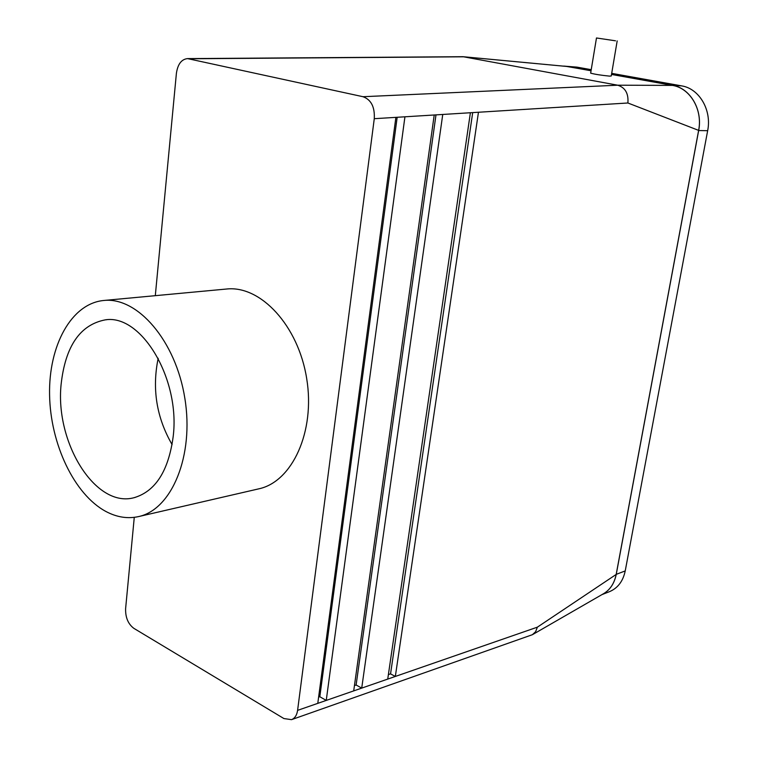 <?xml version="1.0" encoding="UTF-8"?>
<svg xmlns="http://www.w3.org/2000/svg" width="758" height="758" viewBox="0 0 758 758"><rect width="100%" height="100%" fill="white"/><g stroke="black" fill="none" stroke-linecap="round" stroke-linejoin="round"><path stroke-width="1.14" d="M61.095 384.543C65.311 346.169 80.13 324.585 105.542 319.81C141.386 314.2 180.357 378.801 173.203 436.419C168.56 470.841 155.561 491.26 134.223 497.655C95.584 508.533 55.031 442.776 61.095 384.543M158.185 358.278C151.894 388.816 156.527 417.582 172.094 444.595M611.697 73.346L681.584 85.872C699.227 88.515 711.933 110.081 707.659 130.698L625.227 570.926C623.048 581.215 617.817 588.113 609.536 591.638L601.814 594.679M563.611 66.079L576.99 67.13L591.231 69.679M564.881 66.135L591.06 70.702M611.526 74.379L672.45 85.322C690.168 87.985 702.941 109.749 698.658 130.537L616.254 574.337C614.302 583.85 609.659 590.539 602.316 594.395M134.27 517.344L125.61 608.655C125.373 617.448 128.121 624.014 133.853 628.344L283.909 718.556L291.536 719.655C294.843 718.309 296.861 715.211 297.591 710.369L326.243 700.42L319.819 696.725L318.616 697.114M317.782 703.358L395.884 117.357L404.933 116.798L326.243 700.42L395.335 676.449L390.55 673.871L388.399 674.563M353.702 690.898L434.22 114.989L442.748 114.458L361.718 688.112L356.118 684.995L354.45 685.535M291.536 719.655L532.381 634.702L535.612 631.717L537.375 627.16L616.178 574.441C614.312 583.613 609.877 590.16 602.885 594.073L532.381 634.711M297.591 710.369L374.272 118.693C374.907 106.992 371.145 99.668 362.997 96.711L187.539 58.603C181.456 59.276 177.742 64.193 176.396 73.355L155.305 295.667M617.666 85.199L672.431 85.398C690.14 88.07 702.874 109.664 698.63 130.385L627.889 102.993C628.647 93.49 625.255 87.568 617.704 85.209L463.015 56.698L187.539 58.603M387.736 679.083L470.396 112.743L478.459 112.25L395.335 676.449L537.375 627.16M698.63 130.385L616.178 574.441M103.638 300.49L226.566 289.025C260.581 285.188 298.358 325.608 306.696 378.612C315.442 431.558 292.275 481.804 258.781 488.844L138.477 516.605C127.647 518.965 116.798 517.259 105.921 511.489C74.123 494.415 50.35 443.837 49.573 394.776C48.607 345.705 71.233 303.626 103.638 300.49C137.378 296.577 175.761 340.693 184.838 398.263C194.313 455.766 171.744 509.708 138.477 516.605M397.173 117.282L319.819 696.725M463.015 56.698L567.448 66.524L463.792 56.803L188.979 58.773M615.505 40.809L596.48 37.976L615.505 40.809M617.183 40.913L611.251 75.99L609.546 76.122C601.151 75.288 594.85 74.303 590.653 73.147L590.681 73.014M672.431 85.398L611.507 74.445M591.05 70.769L567.448 66.524M435.992 114.875L356.118 684.995M472.698 112.601L390.55 673.871M576.99 67.13L567.458 66.458M681.584 85.872L672.45 85.322M707.659 130.698L698.658 130.537M362.997 96.711L617.704 85.209M478.459 112.25L627.889 102.993M442.748 114.458L470.396 112.743M404.933 116.798L434.22 114.989M374.272 118.693L395.884 117.357M625.227 570.926L616.254 574.337M106.641 319.734L105.542 319.81M135.284 497.381L134.223 497.655M590.653 73.147L596.48 37.976"/></g></svg>

